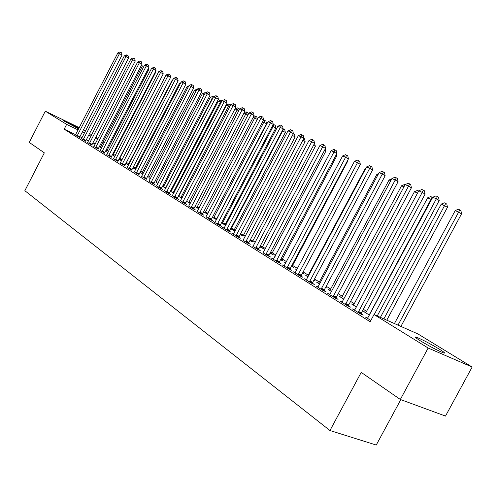 <?xml version="1.0" encoding="UTF-8"?>
<svg xmlns="http://www.w3.org/2000/svg" width="497" height="497" viewBox="0 0 497 497"><rect width="100%" height="100%" fill="white"/><g stroke="black" fill="none" stroke-linecap="round" stroke-linejoin="round"><path stroke-width="0.75" d="M420.599 340.954C415.43 337.718 414.1 336.494 416.61 337.283C422.357 339.606 429.868 343.526 439.149 349.037C444.554 352.404 445.952 353.671 443.324 352.851C437.403 350.428 429.824 346.465 420.599 340.954M78.644 128.922L63.144 120.498C66.523 121.796 71.785 124.424 78.924 128.375M366.736 311.395L363.338 309.289M354.429 303.766L350.609 301.393M342.458 296.336L338.233 293.721M330.803 289.111L326.206 286.26M319.465 282.079L314.508 279.003M308.413 275.226L303.127 271.946M297.535 268.479L292.422 265.311M286.539 261.658L282.128 258.925M275.835 255.017L272.089 252.693M265.404 248.55L262.292 246.624M255.247 242.25L252.737 240.697M245.344 236.112L243.412 234.913M235.69 230.123L234.304 229.266M226.272 224.284L225.408 223.749M217.09 218.587L216.723 218.363M179.386 195.209L179.019 194.979M171.682 190.426L170.993 190.003M164.14 185.754L163.153 185.139M156.766 181.175L155.48 180.38M149.541 176.696L147.982 175.727M142.471 172.31L140.645 171.179M135.544 168.017L133.463 166.725M128.766 163.811L126.437 162.37M122.119 159.692L119.678 158.176M115.292 155.455L113.254 154.194M108.607 151.312L106.954 150.287M417.971 333.959L472.15 367.034L428.153 348.03L374.011 314.539L417.971 333.959M428.153 348.03L400.333 399.476L445.492 416.076L472.15 367.034M400.793 399.644L376.241 445.045L329.965 430.52L24.85 190.705L44.332 152.846L29.261 142.409L45.295 111.179L79.29 127.673M83.477 129.779L85.527 131.034M89.584 133.507L91.709 134.805M95.809 137.309L98.021 138.657M103.183 141.807L104.463 142.589M354.833 309.973L352.497 308.948L360.195 313.781L363.239 315.11L361.145 313.8M353.715 304.916L351.509 303.94L356.498 307.047M329.977 294.417L327.778 293.441L335.046 298.001L338.078 299.337L336.102 298.101M330.101 290.248L328.02 289.322L331.605 291.553M306.487 279.705L304.419 278.786L311.29 283.097L314.303 284.439L312.439 283.265M307.724 276.351L305.761 275.462L308.078 276.904M313.942 280.06L315.185 280.83L313.849 280.233M284.253 265.783L282.296 264.907L288.807 268.989L291.801 270.337L290.037 269.225M285.887 262.882L284.626 262.31L285.806 263.043M292.012 266.423L293.702 267.473L291.341 266.404M262.988 252.787L267.504 255.62L270.48 256.968L268.802 255.918M271.685 253.781L273.294 254.781L270.039 253.234M242.99 240.244L247.282 242.934L250.233 244.282L248.643 243.281M252.339 241.753L249.848 240.666M224.153 228.142L222.488 227.377L228.067 230.881L230.993 232.217L229.477 231.273M233.919 230.297L235.18 231.086M235.168 231.111L230.658 228.719M206.05 216.804L209.79 219.407L212.685 220.743L211.244 219.842M216.518 219.668L212.393 217.351M188.804 206L192.37 208.479L195.24 209.809L193.867 208.951M198.763 208.771L194.992 206.516M172.353 195.688L175.758 198.054L178.603 199.384L177.292 198.558M178.777 196.216L178.454 196.06M178.392 196.185L181.852 198.34M156.642 185.847L159.897 188.102L162.718 189.425L161.463 188.636M163.544 186.742L162.556 186.276M162.538 186.319L165.743 188.313M141.62 176.435L146.329 179.15M148.951 177.671L150.355 178.734M127.244 167.427L131.848 170.073M134.967 168.98L133.761 168.408L135.638 169.57M140.204 172.024L140.521 172.217L140.185 172.061M113.478 158.798L117.975 161.382M121.554 160.637L120.398 160.084L121.548 160.804M126.008 163.196L126.965 163.786L125.952 163.308M100.282 150.529L104.681 153.045M108.073 152.343L107.563 152.094L108.042 152.399M112.918 155.052L113.95 155.691L112.31 154.915M87.615 142.589L91.92 145.049M100.45 147.298L99.232 146.863M75.457 134.967L79.663 137.371M102.028 147.298L100.674 146.652L142.229 66.337L141.191 65.759M95.238 144.049L92.902 142.937M88.578 140.868L86.335 139.794M82.061 137.75L79.899 136.712M75.662 134.687L64.169 129.189L370.135 321.758L374.011 314.539M81.477 138.738L85.733 141.173M106.619 151.138L105.706 150.846M93.883 146.516L98.232 149.007M114.77 156.462L113.912 156.052L114.72 156.555M119.336 159.046L120.392 159.699L119.056 159.065M106.812 154.617L111.26 157.17M128.189 164.762L127.008 164.203L128.518 165.141M133.028 167.564L133.674 167.961L132.991 167.638M120.293 163.066L124.84 165.681M141.887 173.279L140.657 172.695L142.912 174.105M134.358 171.881L139.011 174.565M156.17 182.157L157.965 183.468M149.044 181.088L152.231 183.294L155.039 184.611L153.809 183.84M171.074 191.426L170.415 191.115M170.372 191.196L173.702 193.265M164.408 190.711L167.737 193.022L170.57 194.346L169.284 193.538M190.196 203.509L186.592 201.291M180.486 200.782L183.965 203.205L186.829 204.534L185.48 203.695M207.529 214.157L203.59 211.871M197.328 211.337L200.974 213.878L203.863 215.213L202.453 214.331M225.029 224.768L225.775 225.234M225.725 225.321L221.413 222.967M214.99 222.401L213.375 221.656L218.817 225.073L221.73 226.415L220.252 225.483M243.021 235.957L240.138 234.615M233.54 234.025L231.838 233.242L237.554 236.833L240.492 238.175L238.939 237.199M261.894 247.692L263.46 248.668L259.813 246.866M252.861 246.431L257.266 249.196L260.223 250.544L258.589 249.519M275.152 256.297L274.456 255.98L275.108 256.384M281.718 260.024L283.371 261.049L280.532 259.763M273.574 259.099L271.679 258.241L278.016 262.217L280.998 263.565L279.277 262.484M296.914 269.641L295.056 268.802L296.79 269.883M302.567 272.99L304.301 274.064L302.443 273.226M295.218 272.654L293.211 271.747L299.896 275.947L302.903 277.289L301.083 276.152M318.763 283.209L316.744 282.302L319.677 284.129M325.634 287.328L326.349 287.775L325.578 287.434M318.068 286.962L315.937 286.011L323 290.447L326.026 291.782L324.106 290.583M341.75 297.486L339.606 296.535L343.874 299.188M342.228 302.083L339.96 301.083L347.44 305.779L350.478 307.109L348.447 305.835M366.016 312.557L363.748 311.557L369.495 315.135M367.811 318.099L365.401 317.043L370.837 320.453M64.169 129.189L66.641 124.387L45.295 111.179M400.333 399.476L361.226 372.383L329.965 430.52M104.438 142.639L103.09 141.987M97.66 139.365L95.331 138.241M91.013 136.153L88.77 135.072M84.502 133.01L82.347 131.972M78.122 129.928L66.641 124.387M77.265 135.433L79.911 136.694L122.038 55.055L119.466 53.614L77.023 136.103M117.864 52.881L119.926 51.955L120.572 52.247L119.466 53.614L117.864 52.881L75.37 135.066M79.911 136.694L79.632 137.495M120.572 52.247L121.597 52.825L122.038 55.055M100.413 147.429L100.686 146.634L99.617 146.124M141.856 64.467L142.229 66.337M83.316 139.222L85.975 140.489L128.555 58.043L125.971 56.596L83.074 139.899M124.337 55.844L126.424 54.912L127.077 55.217L125.971 56.596L124.337 55.844L81.39 138.843M85.975 140.489L85.695 141.303M127.077 55.217L128.108 55.794L128.555 58.043M89.491 143.086L92.169 144.36L135.209 61.094L132.612 59.64L89.249 143.776M130.941 58.876L133.047 57.932L133.718 58.236L132.612 59.64L130.941 58.876L87.528 142.695M92.169 144.36L91.883 145.186M133.718 58.236L134.755 58.82L135.209 61.094M106.588 151.268L148.845 69.394L148.1 68.977M148.578 68.046L148.845 69.394M112.881 155.188L155.586 72.506L155.145 72.258M155.431 71.711L155.586 72.506M95.797 147.031L98.481 148.311L141.993 64.206L139.384 62.746L95.548 147.727M137.681 61.963L139.812 61.013L140.496 61.324L139.384 62.746L137.681 61.963L93.79 146.627M98.481 148.311L98.195 149.143M140.496 61.324L141.539 61.914L141.993 64.206M102.227 151.057L104.929 152.343L148.92 67.387L146.298 65.915L101.978 151.765M144.559 65.113L146.714 64.156L147.41 64.473L146.298 65.915L144.559 65.113L100.189 150.641M104.929 152.343L104.637 153.188M147.41 64.473L148.46 65.064L148.92 67.387M119.305 159.183L162.345 75.619M165.19 76.693L121.461 160.748M108.793 155.17L111.508 156.462L155.99 70.63L153.362 69.151L108.545 155.884M151.579 68.337L153.759 67.368L154.474 67.691L153.362 69.151L151.579 68.337L106.712 154.735M111.508 156.462L111.216 157.319M154.474 67.691L155.524 68.288L155.99 70.63M172.664 80.141L172.31 79.974L128.096 164.88M172.31 79.974L172.881 79.719M115.503 159.369L118.23 160.661L163.215 73.941L160.568 72.456L115.248 160.09M158.754 71.624L160.96 70.649L161.687 70.978L160.568 72.456L158.754 71.624L113.378 158.916M118.23 160.661L117.938 161.531M161.687 70.978L162.743 71.574L163.215 73.941M180.299 83.664L179.572 83.328L134.867 169.092M179.572 83.328L180.746 82.813M122.349 163.656L125.095 164.954L170.589 77.327L167.936 75.83L122.094 164.383M166.079 74.979L168.309 73.997L169.055 74.333L167.936 75.83L166.079 74.979L120.187 163.19M125.095 164.954L124.797 165.836M169.055 74.333L170.117 74.935L170.589 77.327M129.344 168.036L132.103 169.34L178.131 80.787L175.46 79.278L129.09 168.775M173.565 78.414L175.82 77.414L176.578 77.762L175.46 79.278L173.565 78.414L127.139 167.551M132.103 169.34L131.804 170.235M176.578 77.762L177.646 78.364L178.131 80.787M136.495 172.515L139.272 173.82L185.828 84.316L183.151 82.806L136.234 173.26M181.212 81.918L183.492 80.912L184.269 81.266L183.151 82.806L181.212 81.918L134.246 172.012M139.272 173.82L138.967 174.727M184.269 81.266L185.344 81.868L185.828 84.316M143.807 177.087L146.59 178.398L193.7 87.932L191.01 86.41L143.54 177.839M189.028 85.496L191.339 84.484L192.134 84.844L191.01 86.41L189.028 85.496L141.508 176.565M146.59 178.398L146.286 179.318M192.134 84.844L193.209 85.453L193.7 87.932M151.274 181.765L154.076 183.082L201.751 91.622L199.042 90.094L151.007 182.529M197.017 89.162L199.359 88.137L200.167 88.503L199.042 90.094L197.017 89.162L148.926 181.225M154.076 183.082L153.766 184.014M200.167 88.503L201.248 89.118L201.751 91.622M158.916 186.549L161.73 187.866L209.982 95.399L207.261 93.858L158.642 187.319M205.193 92.908L207.56 91.87L208.386 92.249L207.261 93.858L205.193 92.908L156.518 185.984M161.73 187.866L161.413 188.817M208.386 92.249L209.473 92.864L209.982 95.399M166.725 191.438L169.558 192.761L218.4 99.257L215.667 97.71L166.458 192.221M213.548 96.741L215.947 95.691L216.798 96.076L215.667 97.71L213.548 96.741L164.283 190.854M169.558 192.761L169.241 193.724M216.798 96.076L217.885 96.698L218.4 99.257M174.72 196.445L177.559 197.769L227.011 103.208L224.271 101.655L174.447 197.234M222.103 100.661L224.526 99.599L225.396 99.996L224.271 101.655L222.103 100.661L172.223 195.837M177.559 197.769L177.243 198.75M225.396 99.996L226.489 100.618L227.011 103.208M182.902 201.565L185.754 202.894L235.827 107.253L233.074 105.687L182.623 202.366M230.857 104.674L233.31 103.6L234.199 104.003L233.074 105.687L230.857 104.674L180.349 200.937M185.754 202.894L185.431 203.888M234.199 104.003L235.298 104.631L235.827 107.253M191.27 206.808L194.141 208.137L244.847 111.396L242.089 109.818L190.997 207.616M239.815 108.781L242.3 107.694L243.213 108.11L242.089 109.818L239.815 108.781L188.661 206.156M194.141 208.137L193.818 209.15M243.213 108.11L244.319 108.744L244.847 111.396M199.85 212.176L202.733 213.511L254.091 115.633L251.314 114.049L199.57 212.996M248.991 112.987L251.507 111.887L252.439 112.316L251.314 114.049L248.991 112.987L197.179 211.498M202.733 213.511L202.403 214.536M252.439 112.316L253.551 112.949L254.091 115.633M208.628 217.674L211.523 219.009L263.553 119.976L260.77 118.385L208.349 218.506M258.384 117.292L260.937 116.186L261.894 116.621L260.77 118.385L258.384 117.292L205.901 216.972M211.523 219.009L211.194 220.053M261.894 116.621L263.006 117.255L263.553 119.976M217.624 223.302L220.531 224.644L273.251 124.424L270.455 122.827L217.338 224.147M268.013 121.703L270.598 120.585L271.579 121.032L270.455 122.827L268.013 121.703L214.834 222.575M220.531 224.644L220.196 225.706M271.579 121.032L272.698 121.672L273.251 124.424M226.843 229.074L229.763 230.415L283.184 128.984L280.383 127.375L226.557 229.931M277.879 126.226L280.501 125.095L281.507 125.555L280.383 127.375L277.879 126.226L223.985 228.316M229.763 230.415L229.428 231.503M281.507 125.555L282.625 126.195L283.184 128.984M236.292 234.994L239.231 236.336L293.373 133.656L290.565 132.04L236.007 235.858M287.993 130.866L290.652 129.717L291.683 130.189L290.565 132.04L287.993 130.866L233.373 234.205M239.231 236.336L238.883 237.436M291.683 130.189L292.808 130.835L293.373 133.656M245.984 241.057L248.929 242.406L303.822 138.452L301.002 136.824L245.692 241.94M298.368 135.619L301.064 134.457L302.12 134.942L301.002 136.824L298.368 135.619L243.17 240.057M248.929 242.406L248.581 243.53M302.12 134.942L303.245 135.594L303.822 138.452M255.924 247.282L258.881 248.63L314.539 143.366L311.712 141.732L255.632 248.171M309.01 140.496L311.743 139.322L312.824 139.819L311.712 141.732L309.01 140.496L253.041 246.245M258.881 248.63L258.533 249.774M312.824 139.819L313.955 140.471L314.539 143.366M266.125 253.669L269.094 255.017L325.541 148.41L322.702 146.77L265.827 254.57M319.925 145.503L322.702 144.316L323.814 144.82L322.702 146.77L319.925 145.503L263.168 252.594M269.094 255.017L268.74 256.179M323.814 144.82L324.945 145.478L325.541 148.41M276.593 260.223L279.575 261.571L336.829 153.592L333.984 151.945L276.295 261.136M331.139 150.641L333.947 149.442L335.09 149.957L333.984 151.945L331.139 150.641L273.375 259.304M279.575 261.571L279.215 262.758M335.09 149.957L336.227 150.622L336.829 153.592M287.347 266.951L290.335 268.299L348.422 158.91L345.57 157.257L287.042 267.883M342.644 155.915L345.502 154.697L346.67 155.232L345.57 157.257L342.644 155.915L284.048 266.001M290.335 268.299L289.975 269.511M346.67 155.232L347.807 155.896L348.422 158.91M298.386 273.866L301.387 275.214L360.331 164.37L357.473 162.712L298.082 274.81M354.467 161.332L357.362 160.102L358.567 160.655L357.473 162.712L354.467 161.332L295.001 272.878M301.387 275.214L301.02 276.45M358.567 160.655L359.71 161.32L360.331 164.37M188.108 87.267L186.996 86.751L141.782 173.397M186.996 86.751L188.785 85.962M196.091 90.945L194.569 90.249L148.845 177.796M194.569 90.249L196.93 89.336M204.248 94.716L202.31 93.821L156.058 182.287M202.31 93.821L204.559 92.833L205.099 93.082M165.495 188.158L212.219 98.394L210.219 97.468L163.426 186.872M212.579 98.592L212.219 98.394L213.449 96.927M210.219 97.468L212.492 96.474L213.294 96.84M173.068 192.873L220.345 102.14L218.301 101.195L170.962 191.556M221.103 102.568L220.345 102.14L221.42 100.568L221.985 100.885M218.301 101.195L220.6 100.189L221.42 100.568M180.809 197.694L228.651 105.973L226.557 105.01L178.653 196.352M229.825 106.638L228.651 105.973L229.726 104.376L230.714 104.935M226.557 105.01L228.887 103.991L229.726 104.376M188.73 202.621L237.144 109.893L235.006 108.905L186.76 200.974M238.753 110.806L237.144 109.893L238.218 108.271L239.274 108.868L239.411 109.551M235.006 108.905L237.361 107.88L238.218 108.271M196.824 207.659L245.835 113.9L243.984 113.049M247.891 115.074L245.835 113.9L246.91 112.254L247.96 112.856L248.264 114.366M244.189 112.651L246.027 111.856L246.91 112.254M205.106 212.815L254.719 118L253.209 117.304M257.253 119.442L254.719 118L255.793 116.329L256.85 116.938L257.328 119.305M253.656 116.46L254.893 115.919L255.793 116.329M216.294 219.568L266.473 123.716L262.664 121.666M213.58 218.09L263.814 122.2L264.889 120.504L265.951 121.113L266.473 123.716M263.36 120.342L263.969 120.081L264.889 120.504M224.979 224.973L275.792 128.015L272.35 126.139M222.252 223.488L273.12 126.493L274.195 124.772L275.257 125.381L275.792 128.015M273.232 124.349L274.195 124.772M233.863 230.509L285.328 132.419L282.271 130.717M231.13 229.011L282.65 130.891L283.719 129.139L284.787 129.754L285.328 132.419M283.166 128.891L283.719 129.139M242.971 236.174L295.094 136.93L292.447 135.414M240.219 234.671L240.324 234.255M293.354 133.563L294.553 134.233L295.094 136.93M293.478 133.618L292.789 134.768M252.29 241.983L305.102 141.552L302.866 140.266M303.81 138.396L304.549 138.825L305.102 141.552M261.838 247.928L315.359 146.286L313.545 145.248M314.539 143.372L315.359 146.286M271.629 254.023L325.864 151.144L324.51 150.361M325.373 148.721L325.864 151.144M281.662 260.273L336.643 156.12L335.761 155.611M336.32 154.542L336.643 156.12M291.956 266.684L347.695 161.221L347.31 160.997M347.558 160.543L347.695 161.221M365.45 169.098L365.003 168.893L307.519 276.556M365.003 168.893L365.724 168.589M377.919 174.851L376.869 174.366L318.552 283.427M376.869 174.366L378.559 173.652M309.73 280.973L312.743 282.315L372.57 169.986L369.706 168.315L309.426 281.923M366.618 166.899L369.557 165.656L370.793 166.222L369.706 168.315L366.618 166.899L306.258 279.941M312.743 282.315L312.371 283.576M370.793 166.222L371.936 166.893L372.57 169.986M390.748 180.771L389.052 179.989L329.878 290.478M389.052 179.989L391.779 178.839M321.397 288.272L324.417 289.614L385.15 175.758L382.286 174.08L321.087 289.242M379.105 172.627L382.094 171.366L383.367 171.95L382.286 174.08L379.105 172.627L317.832 287.198M324.417 289.614L324.038 290.907M383.367 171.95L384.51 172.621L385.15 175.758M403.943 186.86L401.57 185.766L341.514 297.722M401.57 185.766L404.496 184.536L405.049 184.791M333.388 295.783L336.413 297.119L398.085 181.697L395.221 180.013L333.077 296.765M391.953 178.516L394.978 177.236L396.289 177.833L395.221 180.013L391.953 178.516L329.728 294.665M336.413 297.119L336.034 298.436M396.289 177.833L397.438 178.51L398.085 181.697M417.523 193.122L414.436 191.699L353.473 305.158M414.436 191.699L417.405 190.457L418.642 191.028M345.726 303.505L348.757 304.841L411.398 187.804L408.528 186.114L345.409 304.506M405.167 184.573L408.242 183.281L409.59 183.89L408.528 186.114L405.167 184.573L341.967 302.344M348.757 304.841L348.372 306.189M409.59 183.89L410.739 184.567L411.398 187.804M369.215 314.961L431.029 199.359L427.662 197.806L365.761 312.812M431.477 199.62L431.029 199.359L432.023 197.166L432.614 197.508M427.662 197.806L430.675 196.545L432.023 197.166M358.424 311.451L361.462 312.787L425.097 194.085L422.226 192.389L358.101 312.47M418.766 190.805L421.891 189.494L423.276 190.127L422.226 192.389L418.766 190.805L354.56 310.246M361.462 312.787L361.071 314.166M423.276 190.127L424.426 190.805L425.097 194.085M386.772 320.18L447.468 207.299L441.268 204.081L380.404 317.366M383.877 318.9L445.716 203.441L446.809 204.093L447.468 207.299M441.268 204.081L444.33 202.807L445.716 203.441M377.229 315.962L439.205 200.558L436.329 198.856L374.185 314.62M432.769 197.222L435.944 195.899L437.372 196.545L436.329 198.856L432.769 197.222L367.525 318.378M437.372 196.545L438.522 197.228L439.205 200.558M400.905 326.423L461.564 213.803L455.264 210.542L394.438 323.566M398.01 325.144L459.806 209.902L460.899 210.554L461.564 213.803M455.264 210.542L458.377 209.249L459.806 209.902M77.078 135.905L79.719 137.172M100.5 147.106L99.381 146.572M83.129 139.7L85.788 140.968M89.305 143.571L91.976 144.844M106.675 150.939L105.855 150.548M106.861 150.467L106.091 150.1M112.968 154.853L112.465 154.61M113.154 154.374L112.701 154.157M95.604 147.522L98.288 148.802M102.034 151.554L104.737 152.84M108.601 155.673L111.316 156.959M115.304 159.879L118.031 161.171M122.15 164.172L124.896 165.47M129.145 168.558L131.904 169.856M136.296 173.037L139.067 174.341M143.596 177.622L146.385 178.926M151.069 182.3L153.865 183.617M158.705 187.089L161.519 188.406M166.514 191.991L169.347 193.308M174.509 196.998L177.348 198.328M182.685 202.13L185.543 203.453M191.053 207.379L193.923 208.709M199.626 212.753L202.509 214.089M208.405 218.258L211.306 219.593M217.4 223.898L220.308 225.234M226.62 229.676L229.539 231.018M236.063 235.603L239.001 236.945M245.754 241.679L248.699 243.021M255.694 247.91L258.651 249.252M265.889 254.302L268.858 255.651M276.357 260.863L279.339 262.211M287.104 267.603L290.099 268.952M298.144 274.524L301.145 275.872M165.861 188.083L165.551 187.934M166.122 187.593L165.75 187.412M173.851 192.991L173.124 192.65M174.112 192.488L173.329 192.122M182.02 198.005L180.871 197.464M182.287 197.502L181.07 196.93M190.388 203.143L188.785 202.391M190.655 202.627L188.99 201.85M198.955 208.392L196.88 207.429M199.229 207.876L197.092 206.882M207.734 213.772L205.162 212.579M208.007 213.25L205.373 212.026M216.4 219.134L213.635 217.854M216.611 218.574L213.847 217.288M225.085 224.532L222.308 223.246M225.296 223.967L222.526 222.681M233.975 230.055L231.186 228.769M234.186 229.484L231.403 228.198M243.076 235.715L240.281 234.422M243.294 235.131L240.536 233.857M252.401 241.505L249.991 240.399M252.619 240.921L250.283 239.846M261.95 247.444L259.987 246.543M262.174 246.847L260.285 245.984M271.741 253.526L270.244 252.843M271.965 252.923L270.548 252.277M281.78 259.763L280.774 259.31M282.004 259.154L281.078 258.732M292.068 266.162L291.59 265.945M292.298 265.541L291.901 265.361M309.488 281.637L312.501 282.986M321.149 288.95L324.168 290.291M333.139 296.467L336.165 297.809M345.471 304.201L348.509 305.537M369.656 314.837L369.277 314.669M369.998 314.197L369.519 313.986M358.163 312.166L361.207 313.495M416.61 337.283L416.206 338.022"/></g></svg>
